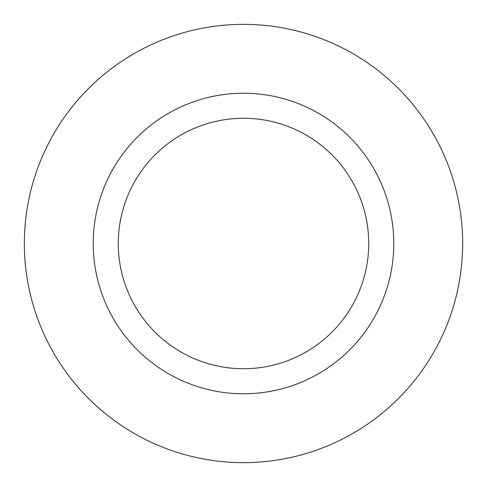 <?xml version="1.0" encoding="UTF-8"?>
<svg xmlns="http://www.w3.org/2000/svg" width="487" height="487" viewBox="0 0 487 487"><rect width="100%" height="100%" fill="white"/><g stroke="black" fill="none" stroke-linecap="round" stroke-linejoin="round"><path stroke-width="0.73" d="M243.5 462.65A219.15 219.15 0 0 0 462.65 243.5A219.15 219.15 0 0 0 243.5 24.35A219.15 219.15 0 0 0 24.35 243.5A219.15 219.15 0 0 0 243.5 462.65M243.5 393.776A150.276 150.276 0 0 1 93.224 243.5A150.276 150.276 0 0 1 243.5 93.224A150.276 150.276 0 0 1 393.776 243.5A150.276 150.276 0 0 1 243.5 393.776M243.5 368.726A125.226 125.226 0 0 1 118.274 243.5A125.226 125.226 0 0 1 243.5 118.274A125.226 125.226 0 0 1 368.726 243.5A125.226 125.226 0 0 1 243.5 368.726"/></g></svg>
